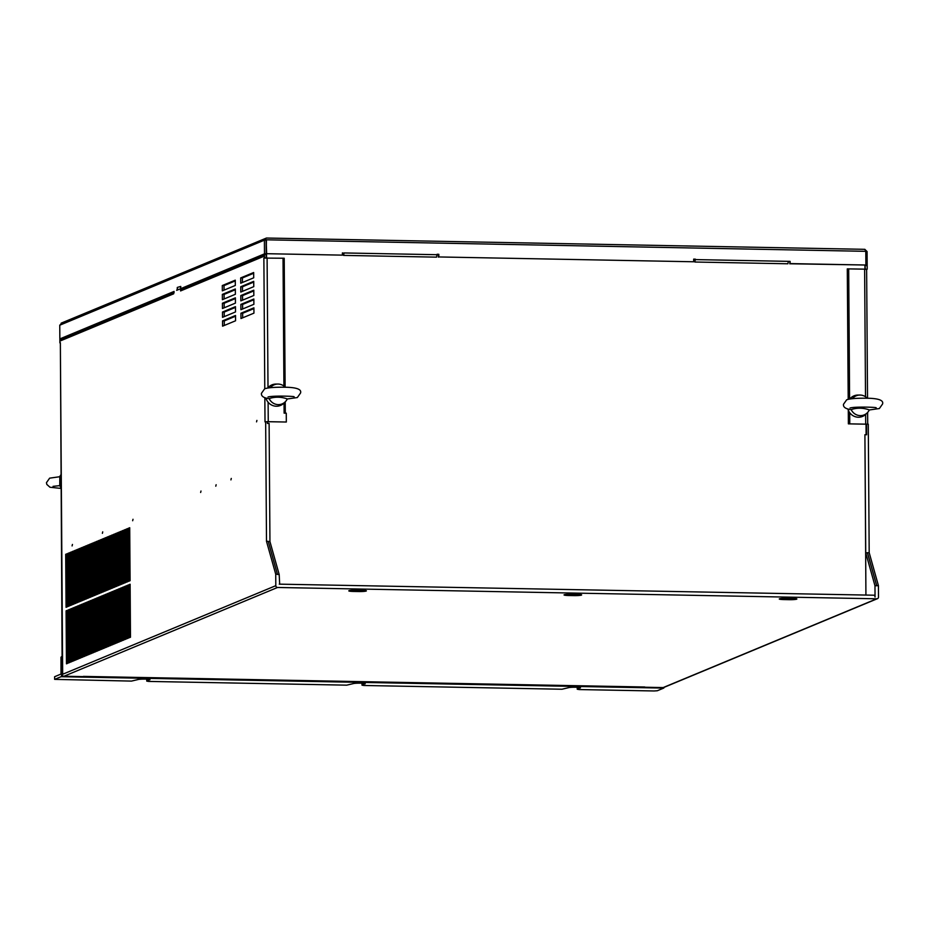 <?xml version="1.0" encoding="UTF-8"?>
<svg xmlns="http://www.w3.org/2000/svg" width="929" height="929" viewBox="0 0 929 929"><rect width="100%" height="100%" fill="white"/><g stroke="black" fill="none" stroke-linecap="round" stroke-linejoin="round"><path stroke-width="1.39" d="M62.545 656.06L60.989 657.244L61 674.059L54.614 676.718L54.637 679.366L61.024 676.718L663.701 688.099L657.326 690.746L654.086 690.967L579.185 689.562L577.246 689.237L580.277 687.669M61.639 656.977L61.755 673.304A3.112 0.755 91.1 0 1 61.024 676.718M60.989 657.244L62.545 655.677M664.142 687.321A3.112 0.755 91.1 0 1 663.701 688.099M577.234 687.286L577.246 689.237M361.996 683.221L362.008 685.172L363.936 685.486L561.964 689.237L568.223 687.75A6.213 0.639 -0.4 0 1 575.016 687.228A6.213 0.639 -0.4 0 1 580.462 687.82A6.213 0.639 -0.4 0 1 580.277 687.983M362.008 685.172L365.027 683.605M146.747 679.157L146.759 681.108L148.698 681.421L346.726 685.161L352.985 683.686A6.213 0.639 -0.4 0 1 359.767 683.163A6.213 0.639 -0.4 0 1 365.225 683.756A6.213 0.639 -0.4 0 1 365.039 683.918M146.759 681.108L149.79 679.54M54.637 679.366L131.477 681.096L137.736 679.622A6.213 0.639 -0.4 0 1 144.529 679.099A6.213 0.639 -0.4 0 1 149.975 679.691A6.213 0.639 -0.4 0 1 149.79 679.842M61.372 488.097A10.347 9.975 -112.6 0 1 59.758 485.6L59.804 476.716L49.643 478.156L46.45 482.674L46.822 484.439L49.969 487.237L61.372 488.48M61.349 485.809A11.136 10.742 -112.6 0 1 61.279 474.951M59.723 476.728A10.347 9.975 -112.6 0 1 61.279 474.359M869.196 409.979L879.357 408.539L882.55 404.034C883.723 400.573 879.31 398.657 869.289 398.274C857.862 398.018 850.325 398.529 846.679 399.795L843.486 404.301C843.079 407.065 845.506 408.83 850.767 409.631L851.173 409.573C857.188 407.645 863.227 407.761 869.3 409.921A10.347 9.975 67.4 0 1 867.268 412.824L865.863 414.218A11.136 10.742 67.4 0 1 858.338 417.226A11.136 10.742 -112.6 0 1 847.933 409.143M851.173 409.573A10.347 9.975 -112.6 0 0 860.277 415.623A10.347 9.975 67.4 0 0 867.268 412.824M867.268 398.216A10.347 9.975 67.4 0 0 860.138 395.046A10.347 9.975 -112.6 0 0 859.882 395.046L857.908 395.057A11.136 10.742 -112.6 0 0 849.826 399.005M852.392 398.68A10.347 9.975 -112.6 0 1 859.882 395.046M287.177 398.994L297.338 397.554L300.531 393.037C301.704 389.576 297.292 387.66 287.27 387.277C275.832 387.033 268.307 387.532 264.66 388.798L261.467 393.304C261.049 396.068 263.476 397.844 268.748 398.634L269.155 398.576C275.17 396.648 281.208 396.764 287.282 398.924A10.347 9.975 67.4 0 1 285.249 401.827L283.844 403.221A11.136 10.742 67.4 0 1 276.319 406.228A11.136 10.742 -112.6 0 1 265.915 398.158M269.155 398.576A10.347 9.975 -112.6 0 0 278.259 404.626A10.347 9.975 67.4 0 0 285.249 401.827M285.238 387.219A10.347 9.975 67.4 0 0 278.119 384.049A10.347 9.975 -112.6 0 0 277.864 384.049L275.89 384.072A11.136 10.742 -112.6 0 0 267.807 388.008M270.374 387.683A10.347 9.975 -112.6 0 1 277.864 384.049M865.921 595.059L864.911 434.714L865.735 552.825L874.967 585.734L875.048 596.999L874.607 595.222L279.246 584.155M869.184 552.662L878.416 585.584L876.697 585.769L867.465 552.848L869.184 552.662L868.278 424.181L866.56 424.147L866.641 434.749L864.911 434.714M264.846 397.821L265.009 421.894L267.378 421.661L267.389 423.427L269.12 423.461L269.944 541.561L279.176 574.482L279.675 583.981M783.983 599.577A6.213 0.639 179.6 0 1 779.28 598.996A6.213 0.639 179.6 0 1 787.014 598.322L792.182 598.415A6.213 0.639 179.6 0 1 796.873 599.008A6.213 0.639 179.6 0 1 789.151 599.681L783.983 599.577L783.971 598.346M568.745 595.512A6.213 0.639 179.6 0 1 564.042 594.92A6.213 0.639 179.6 0 1 571.765 594.258L576.932 594.351A6.213 0.639 179.6 0 1 581.635 594.932A6.213 0.639 179.6 0 1 573.901 595.605L568.745 595.512L568.734 594.27M353.496 591.448A6.213 0.639 179.6 0 1 348.793 590.856A6.213 0.639 179.6 0 1 356.527 590.182L361.695 590.287A6.213 0.639 179.6 0 1 366.386 590.867A6.213 0.639 179.6 0 1 358.664 591.541L353.496 591.448L353.484 590.205M867.465 552.848L865.735 552.825M268.284 541.537L269.944 541.561M265.659 421.627L266.495 541.282L268.214 541.317L277.457 574.447L279.176 574.482M878.416 585.584L878.497 597.057A1.777 1.707 -112.6 0 1 876.779 598.799L277.539 587.476A1.777 1.707 -112.6 0 1 275.808 585.676L275.727 574.192L277.446 574.227M876.697 585.769L874.967 585.734M694.869 262.024L695.391 259.156L694.869 262.024L787.85 263.778L788.384 261.351L790.103 261.386L790.114 263.592L865.886 265.02L865.793 251.329L864.806 249.344L867.082 251.55L865.793 251.527M695.391 259.156L693.673 259.121L693.684 261.769L438.836 256.95L438.825 254.302L437.094 254.267L436.572 257.147L343.591 255.394L343.684 253.141L342.395 253.118M267.715 423.427L267.389 421.847M284.042 403.035L284.111 413.15L286.26 413.184L286.329 422.021L267.703 421.708M285.296 413.173L285.215 401.862M285.11 387.079L284.216 258.239L263.871 258.088L266.24 257.856L266.217 254.325L264.498 254.291L264.521 257.821M266.565 257.867L266.53 253.884M864.945 269.166L864.911 265.195M865.514 396.741L864.62 269.155L847.294 268.876L848.2 399.319M848.282 410.119L848.374 423.856L866.025 424.181L866.095 434.737M242.434 282.497L242.411 277.945L253.663 273.265M242.504 291.323L242.469 286.771L253.733 282.091M242.562 300.16L242.527 295.608L253.791 290.928M242.62 308.985L242.597 304.433L253.849 299.753M242.69 317.823L242.655 313.27L253.919 308.591M224.052 290.138L224.017 285.586L235.281 280.906M224.11 298.964L224.086 294.412L235.339 289.732M224.179 307.801L224.144 303.249L235.409 298.569M224.237 316.626L224.203 312.074L235.467 307.394M224.295 325.464L224.272 320.911L235.525 316.232M61.813 339.12L174.071 292.17M265.195 254.302L266.217 253.884L266.112 240.193L264.393 240.158L264.486 253.849L266.217 253.884L266.437 239.81L865.793 251.329M182.281 288.954L263.952 254.825M182.281 289.058L180.563 288.733L176.661 290.347A2.659 0.65 -88.9 0 0 177.3 287.433L180.76 286.434L180.772 288.64L264.486 253.849M865.445 269.189L864.922 265.868M867.082 251.55L867.175 265.229L864.911 265.427M286.329 422.021L267.378 421.673M864.62 269.155L866.548 269.48M848.374 423.856L866.525 424.17M240.681 277.91L253.663 272.522L253.698 277.817L240.727 283.206L240.681 277.91L242.411 277.945M240.75 286.747L253.722 281.348L253.768 286.643L240.785 292.043L240.75 286.747L242.469 286.771M240.808 295.573L253.791 290.173L253.826 295.48L240.843 300.868L240.808 295.573L242.527 295.608M240.866 304.398L253.849 299.01L253.884 304.306L240.901 309.705L240.866 304.398L242.597 304.433M240.936 313.236L253.907 307.836L253.942 313.143L240.971 318.531L240.936 313.236L242.655 313.27M222.298 285.551L235.281 280.163L235.316 285.458L222.333 290.847L222.298 285.551L224.017 285.586M222.356 294.388L235.339 288.989L235.374 294.284L222.391 299.684L222.356 294.388L224.086 294.412M222.426 303.214L235.397 297.826L235.432 303.121L222.461 308.509L222.426 303.214L224.144 303.249M222.484 312.039L235.467 306.651L235.501 311.947L222.519 317.346L222.484 312.039L224.203 312.074M222.542 320.877L235.525 315.477L235.56 320.784L222.577 326.172L222.542 320.877L224.272 320.911M72.09 545.915L72.439 544.452L72.09 545.915M102.376 533.327L102.724 531.864L102.376 533.327M132.661 520.739L133.01 519.276L132.661 520.739M200.641 492.486L200.989 491.023L200.641 492.486M215.783 486.192L216.132 484.729L215.783 486.192M230.926 479.898L231.275 478.435L230.926 479.898M256.555 421.871L256.903 420.407L256.555 421.871M128.817 584.771L129.189 637.759L130.49 637.213L130.118 584.236L128.817 584.771L130.13 584.794M128.423 528.253L128.794 581.24L130.095 580.695L129.723 527.718L128.423 528.253L129.735 528.276M126.658 585.665L127.029 638.653L128.33 638.118L127.958 585.131L126.658 585.665L127.958 585.7M126.263 529.158L126.634 582.135L127.935 581.6L127.563 528.613L126.263 529.158L127.563 529.182M124.498 586.571L124.869 639.547L126.17 639.013L125.798 586.025L124.498 586.571L125.798 586.594M124.103 530.053L124.474 583.04L125.775 582.495L125.403 529.518L124.103 530.053L125.403 530.076M122.338 587.465L122.698 640.453L123.998 639.907L123.627 586.931L122.338 587.465L123.638 587.488M121.943 530.958L122.314 583.935L123.603 583.4L123.232 530.413L121.943 530.958L123.243 530.982M120.166 588.371L120.538 641.347L121.838 640.813L121.467 587.825L120.166 588.371L121.467 588.394M119.771 531.852L120.143 584.829L121.444 584.295L121.072 531.307L119.771 531.852L121.072 531.876M118.006 589.265L118.378 642.253L119.678 641.707L119.307 588.731L118.006 589.265L119.307 589.288M117.611 532.747L117.983 585.734L119.284 585.189L118.912 532.212L117.611 532.747L118.912 532.77M115.846 590.17L116.218 643.147L117.507 642.613L117.147 589.625L115.846 590.17L117.147 590.194M115.451 533.652L115.823 586.629L117.112 586.094L116.752 533.107L115.451 533.652L116.752 533.676M113.686 591.065L114.046 644.041L115.347 643.507L114.975 590.519L113.686 591.065L114.987 591.088M113.292 534.547L113.652 587.534L114.952 586.989L114.581 534.012L113.292 534.547L114.592 534.57M111.515 591.959L111.886 644.947L113.187 644.401L112.815 591.425L111.515 591.959L112.815 591.982M111.12 535.452L111.492 588.429L112.792 587.894L112.421 534.907L111.12 535.452L112.421 535.476M109.355 592.865L109.727 645.841L111.027 645.307L110.656 592.319L109.355 592.865L110.656 592.888M108.96 536.347L109.332 589.334L110.632 588.789L110.261 535.812L108.96 536.347L110.261 536.37M107.195 593.759L107.567 646.747L108.856 646.201L108.484 593.225L107.195 593.759L108.496 593.782M106.8 537.241L107.172 590.229L108.461 589.694L108.089 536.707L106.8 537.241L108.101 537.276M105.023 594.665L105.395 647.641L106.696 647.107L106.324 594.119L105.023 594.665L106.336 594.688M104.629 538.146L105 591.123L106.301 590.589L105.929 537.601L104.629 538.146L105.941 538.17M102.864 595.559L103.235 648.547L104.536 648.001L104.164 595.024L102.864 595.559L104.164 595.582M102.469 539.041L102.84 592.028L104.141 591.483L103.769 538.506L102.469 539.041L103.769 539.064M100.704 596.453L101.075 649.441L102.364 648.906L102.004 595.919L100.704 596.453L102.004 596.488M100.309 539.946L100.68 592.923L101.969 592.388L101.609 539.401L100.309 539.946L101.609 539.97M98.544 597.359L98.904 650.335L100.204 649.801L99.833 596.813L98.544 597.359L99.844 597.382M98.149 540.841L98.509 593.828L99.809 593.283L99.438 540.306L98.149 540.841L99.449 540.864M96.372 598.253L96.744 651.241L98.044 650.695L97.673 597.719L96.372 598.253L97.673 598.276M95.977 541.746L96.349 594.723L97.65 594.188L97.278 541.201L95.977 541.746L97.278 541.77M94.212 599.159L94.584 652.135L95.884 651.601L95.513 598.613L94.212 599.159L95.513 599.182M93.817 542.641L94.189 595.628L95.49 595.083L95.118 542.106L93.817 542.641L95.118 542.664M92.052 600.053L92.424 653.041L93.713 652.495L93.341 599.519L92.052 600.053L93.353 600.076M91.657 543.535L92.029 596.523L93.318 595.977L92.958 543L91.657 543.535L92.958 543.57M89.881 600.958L90.252 653.935L91.553 653.401L91.181 600.413L89.881 600.958L91.193 600.982M89.486 544.44L89.858 597.417L91.158 596.882L90.787 543.895L89.486 544.44L90.798 544.464M87.721 601.853L88.092 654.84L89.393 654.295L89.021 601.307L87.721 601.853L89.021 601.876M87.326 545.335L87.698 598.322L88.998 597.777L88.627 544.8L87.326 545.335L88.627 545.358M85.561 602.747L85.932 655.735L87.233 655.189L86.861 602.213L85.561 602.747L86.861 602.77M85.166 546.24L85.538 599.217L86.838 598.682L86.467 545.695L85.166 546.24L86.467 546.264M83.401 603.653L83.761 656.629L85.062 656.095L84.69 603.107L83.401 603.653L84.702 603.676M83.006 547.135L83.366 600.122L84.667 599.577L84.295 546.6L83.006 547.135L84.307 547.158M81.229 604.547L81.601 657.535L82.902 656.989L82.53 604.013L81.229 604.547L82.53 604.57M80.835 548.029L81.206 601.017L82.507 600.482L82.135 547.495L80.835 548.029L82.135 548.064M79.07 605.453L79.441 658.429L80.742 657.895L80.37 604.907L79.07 605.453L80.37 605.476M78.675 548.934L79.046 601.911L80.347 601.377L79.975 548.389L78.675 548.934L79.975 548.958M76.91 606.347L77.281 659.335L78.57 658.789L78.21 605.813L76.91 606.347L78.21 606.37M76.515 549.829L76.886 602.816L78.175 602.271L77.815 549.294L76.515 549.829L77.815 549.852M74.738 607.241L75.11 660.229L76.41 659.695L76.039 606.707L74.738 607.241L76.05 607.276M74.355 550.734L74.715 603.711L76.015 603.176L75.644 550.189L74.355 550.734L75.655 550.758M72.578 608.147L72.95 661.123L74.25 660.589L73.879 607.601L72.578 608.147L73.879 608.17M72.183 551.629L72.555 604.616L73.855 604.071L73.484 551.094L72.183 551.629L73.484 551.652M70.418 609.041L70.79 662.029L72.09 661.483L71.719 608.507L70.418 609.041L71.719 609.064M70.023 552.534L70.395 605.511L71.696 604.976L71.324 551.989L70.023 552.534L71.324 552.558M68.258 609.947L68.63 662.923L69.919 662.389L69.547 609.401L68.258 609.947L69.559 609.97M67.863 553.429L68.235 606.416L69.524 605.871L69.152 552.894L67.863 553.429L69.164 553.452M66.087 610.841L66.458 663.829L67.759 663.283L67.387 610.307L66.087 610.841L67.387 610.864M65.692 554.323L66.064 607.311L67.364 606.776L66.993 553.789L65.692 554.323L67.004 554.358M61.999 323.002L59.758 325.208L59.851 338.899L174.071 291.427L173.653 293.819A1.777 1.707 -112.6 0 1 174.083 292.647M264.498 254.291L263.964 256.276L180.574 290.94L180.563 288.733M173.653 293.819L60.408 340.885A1.777 1.707 -112.6 0 1 61.453 339.271L174.071 292.461M266.495 541.282L275.727 574.192M644.772 686.995L63.927 676.254A1.777 1.707 -112.6 0 1 62.197 674.454L60.362 342.882M877.452 598.671L663.84 687.448A1.777 1.707 -112.6 0 1 663.167 687.576L644.227 687.216M867.454 552.627L876.686 585.549M866.629 269.445L865.48 269.178M865.456 265.648L867.175 265.671L867.198 269.213M867.175 265.229L866.153 265.659M59.886 342.871L59.862 339.34L61.767 339.143M60.408 340.885L60.397 339.108M181.004 290.754A1.777 1.707 -112.6 0 1 182.049 289.151L263.952 255.115M59.758 325.208L264.393 240.158L266.449 238.033L61.14 323.164M266.193 240.065L266.646 253.698L342.406 255.138L342.395 252.92L343.684 253.141M266.484 238.045L864.887 249.332L266.449 238.033M62.115 338.934L59.851 338.899M182.502 288.675L180.772 288.64M180.772 287.955A2.218 2.137 -112.6 0 1 180.331 286.608L180.76 286.62M178.229 289.697A2.218 2.137 -112.6 0 1 177.3 287.874M266.646 253.698L342.406 255.138M788.384 261.537L790.103 261.386M790.114 263.592L789.673 261.56M789.685 263.766L865.886 265.02M343.591 255.394L344.113 252.955L437.106 254.709M437.094 254.465L438.825 254.302M693.684 261.769L438.836 256.95M438.407 257.136L438.383 254.488M693.673 259.307L694.962 259.33M61.755 673.304L62.661 673.328L60.35 342.696M789.151 599.681L789.139 598.357M573.901 595.605L573.901 594.293M358.664 591.541L358.652 590.229M283.926 386.058L283.031 258.169M849.768 423.833L849.698 412.673M849.594 399.04L848.688 268.853M268.249 421.673L268.109 402.234M268.005 387.765L267.099 257.867M264.777 388.752L263.871 258.088M876.779 598.799L663.167 687.576M865.7 424.135L865.631 414.439M277.539 587.476L63.927 676.254M275.808 585.676L62.197 674.454M788.384 261.351L695.391 259.597M53.046 486.355L60.153 485.588M876.059 407.831L876.07 407.831C878.021 407.25 854.761 406.461 850.023 408.017L850.081 407.994M294.04 396.834L294.04 396.834C296.003 396.253 272.743 395.475 268.005 397.02L268.063 396.997M644.714 686.995L83.389 676.393M867.709 424.17L867.628 412.453M867.535 398.216L866.629 269.41"/></g></svg>
